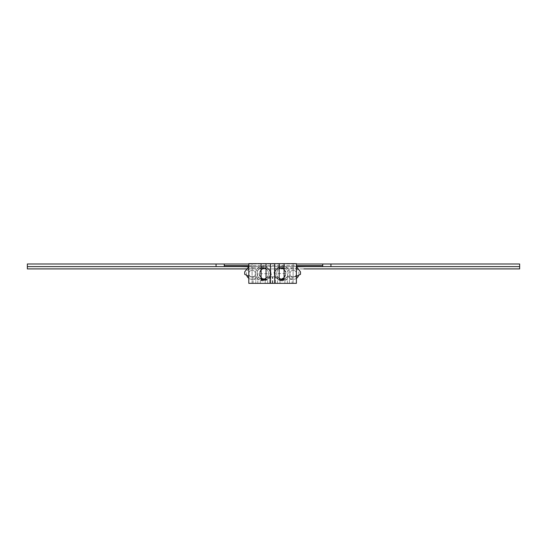 <?xml version="1.0" encoding="UTF-8"?>
<svg xmlns="http://www.w3.org/2000/svg" width="547" height="547" viewBox="0 0 547 547"><rect width="100%" height="100%" fill="white"/><g stroke="black" fill="none" stroke-linecap="round" stroke-linejoin="round"><path stroke-width="0.41" stroke-dasharray="2.73 2.05" d="M236.345 268.912L246.793 268.912M352.405 268.912L382.168 268.912L352.405 268.912M306.416 268.912L435.296 268.912M115.916 268.912L189.768 268.912M384.384 268.912L386.49 268.912L384.384 268.912M275.873 268.912L286.813 268.912L275.873 268.912M323.797 268.912L325.896 268.912L323.797 268.912M391.023 268.912L400.705 268.912L391.023 268.912M303.852 268.912L247.059 268.912M27.35 268.912L519.65 268.912L519.65 263.989L27.35 263.989L27.35 266.615L519.65 266.615L27.35 266.615L27.35 268.912M344.788 268.912L353.711 268.912L344.788 268.912M361.676 268.912L367.092 268.912L361.676 268.912M334.914 268.912L340.33 268.912L334.914 268.912M192.537 268.912L192.537 268.912C188.852 268.912 188.852 268.912 192.537 268.912C188.852 268.912 188.852 268.912 192.537 268.912C188.852 268.912 188.852 268.912 192.537 268.912L229.781 268.912M322.73 263.989L322.73 266.615L224.27 266.615L224.27 263.989M394.496 268.912L399.228 268.912L394.496 268.912M393.471 268.912L399.228 268.912L393.471 268.912M316.727 268.912L308.734 268.912L316.727 268.912M348.453 268.912L345.294 268.912L348.453 268.912M369.957 268.912L380.473 268.912L369.957 268.912M375.215 268.912L372.056 268.912L375.215 268.912M380.473 268.912L350.429 268.912L380.473 268.912M335.461 268.912L322.634 268.912L335.461 268.912M175.895 268.912L163.068 268.912L175.895 268.912M221.815 268.912L198.937 268.912L221.815 268.912M181.953 266.615L146.411 266.628L181.953 266.615M296.392 266.628L248.803 266.615M240.68 266.615L265.295 266.615L248.762 266.779M281.705 266.615L306.32 266.615L281.705 266.615M277.705 266.615L286.334 266.628L277.705 266.615M308.255 266.615L319.906 266.628L308.255 266.615M325.424 266.615L323.318 266.628L325.424 266.615M334.443 266.615L339.858 266.615L334.443 266.628M344.309 266.615L353.239 266.615L344.309 266.615M361.205 266.615L381.69 266.615L361.205 266.628M371.071 266.615L374.736 266.628L371.071 266.615M386.011 266.615L383.912 266.628L386.011 266.615M390.982 266.615L404.165 266.628L390.982 266.615M282.149 266.615L273.521 266.628L282.149 266.615M298.812 266.615L290.183 266.628L298.812 266.615M313.903 266.615L328.706 266.615L313.903 266.628M336.877 266.615L353.239 266.628L336.877 266.628M341.519 266.615L305.978 266.628L341.519 266.615M376.562 266.615L315.366 266.615L376.562 266.628M433.436 266.615L382.025 266.615L433.436 266.628M361.888 266.615L381.69 266.628L361.888 266.628M257.336 266.615L235.866 266.615L257.336 266.628M132.285 266.615L158.439 266.615L132.285 266.628M229.302 266.615L199.717 266.615L229.302 266.615M192.059 266.615L199.717 266.615L192.059 266.615C188.373 266.615 188.373 266.615 192.059 266.615C188.373 266.615 188.373 266.615 192.059 266.615C188.373 266.628 188.373 266.628 192.059 266.628C188.373 266.628 188.373 266.628 192.059 266.628L199.717 266.628L192.059 266.615M296.426 266.779L306.32 266.615M322.73 265.63L224.27 265.63M248.803 263.989L296.392 263.989M248.803 265.63L296.392 265.63M372.534 266.615L374.736 266.615L372.534 266.615M395.221 266.628L399.146 266.628L395.221 266.615M334.99 266.628L322.156 266.628L334.99 266.615M175.423 266.628L162.596 266.628L175.423 266.615M221.644 266.628L199.717 266.628L221.644 266.615M204.434 266.628L222.93 266.628L204.434 266.615M200.052 266.615L198.458 266.615L200.052 266.615M248.871 273.623A3.282 3.282 0 0 1 253.794 270.779A3.282 3.282 0 0 1 253.794 276.467A3.282 3.282 0 0 1 248.871 273.623A3.282 3.282 0 0 1 253.794 270.779A3.282 3.282 0 0 1 253.794 276.467A3.282 3.282 0 0 1 248.871 273.623M270.184 276.611L265.281 279.367L260.782 277.192L259.538 273.623C258.307 283.223 273.671 281.527 271.025 273.623L269.726 269.986A5.744 5.744 0 0 1 270.184 276.611L271.025 273.623L259.538 273.767A5.744 5.744 0 0 1 265.22 267.962A5.744 5.744 0 0 1 271.025 273.644L271.025 273.623A5.744 5.744 0 0 1 265.343 279.449A5.744 5.744 0 0 1 259.538 273.767A5.744 5.744 0 0 0 261.11 277.65M260.406 270.587L259.538 273.623A5.744 5.744 0 0 1 260.406 270.587L264.167 267.989L265.281 267.88L269.726 269.986M246.663 275.298A5.744 5.744 0 0 1 252.153 267.88A5.744 5.744 0 0 1 257.897 273.623A5.744 5.744 0 0 1 248.803 278.286M260.782 277.192A5.744 5.744 0 0 1 259.538 273.623L261.11 269.678M263.565 279.182A5.744 5.744 0 0 0 270.956 274.573A5.744 5.744 0 0 0 264.468 268.016M261.11 269.753A5.744 5.744 0 0 0 259.538 273.767M293.11 263.654L248.803 263.654L248.803 283.346L252.085 283.346L252.085 276.782L249.623 276.782L252.085 276.782L252.085 263.654L252.085 283.346L252.085 263.654L252.085 283.346L293.11 283.346L293.11 263.654L293.11 283.346L293.11 263.654L293.11 283.346L252.085 283.346L296.392 283.346L296.392 263.654L293.11 263.654M296.392 266.731L300.494 271.859L300.494 274.32L295.571 276.782L293.11 276.782L296.392 276.372M274.649 263.654L274.649 283.346M279.161 278.211A5.744 5.744 0 0 1 276.7 273.5A5.744 5.744 0 0 0 285.315 278.471A5.744 5.744 0 0 0 285.315 268.529A5.744 5.744 0 0 0 276.7 273.5A5.744 5.744 0 0 1 279.161 268.789L279.161 280.064L284.084 280.064L284.084 263.654M279.161 268.789L279.161 263.654M270.546 263.654L270.546 283.346M261.11 279.004A5.744 5.744 0 0 1 261.11 267.996L261.11 280.064L266.033 280.064L266.033 263.654M261.11 267.996L261.11 263.654M248.803 276.372L244.7 274.32L244.7 271.859L248.803 266.731M275.059 273.5A7.385 7.385 0 0 0 286.136 279.893A7.385 7.385 0 0 0 286.136 267.107A7.385 7.385 0 0 0 275.059 273.5M255.367 273.5A7.385 7.385 0 0 0 266.444 279.893A7.385 7.385 0 0 0 266.444 267.107A7.385 7.385 0 0 0 255.367 273.5M284.084 267.996A5.744 5.744 0 0 1 284.084 279.004M287.154 276.782A5.744 5.744 0 0 1 277.726 276.782L267.462 276.782A5.744 5.744 0 0 1 258.034 276.782L252.085 276.782L255.777 276.782L255.777 283.346L255.777 276.782L258.034 276.782L260.29 278.69A5.744 5.744 0 0 0 265.213 278.69L267.462 276.782L277.726 276.782L279.982 278.69A5.744 5.744 0 0 0 284.905 278.69L287.154 276.782L293.11 276.782L287.154 276.782M266.033 268.789A5.744 5.744 0 0 1 266.033 278.211M257.008 273.5A5.744 5.744 0 0 0 265.623 278.471A5.744 5.744 0 0 0 265.623 268.529A5.744 5.744 0 0 0 257.008 273.5M289.418 283.346L289.418 276.782L289.418 283.346M292.084 276.782L292.084 283.346M253.111 283.346L253.111 276.782M260.29 283.346L260.29 278.69M265.213 283.346L265.213 278.69M272.392 283.346L272.392 276.782M272.803 283.346L272.803 276.782M279.982 283.346L279.982 278.69M284.905 283.346L284.905 278.69M287.366 283.346L287.366 276.782M277.52 283.346L277.52 276.782M275.469 283.346L275.469 276.782L275.469 283.346M269.726 283.346L269.726 276.782L269.726 283.346M267.674 283.346L267.674 276.782M257.828 283.346L257.828 276.782M296.46 273.623A3.282 3.282 0 0 1 291.537 276.467A3.282 3.282 0 0 1 291.537 270.779A3.282 3.282 0 0 1 296.46 273.623A3.282 3.282 0 0 1 291.537 276.467A3.282 3.282 0 0 1 291.537 270.779A3.282 3.282 0 0 1 296.46 273.623M275.148 270.628L280.05 267.88L284.549 270.054L285.794 273.623C287.018 264.023 271.661 265.719 274.307 273.623L275.606 277.261A5.744 5.744 0 0 1 275.148 270.628L274.307 273.623L285.794 273.479A5.744 5.744 0 0 1 280.112 279.285A5.744 5.744 0 0 1 274.307 273.603L274.307 273.623M284.925 276.659L285.794 273.623A5.744 5.744 0 0 1 284.925 276.659L281.165 279.257L280.05 279.367L275.606 277.261M296.392 278.382A5.744 5.744 0 0 1 287.435 273.623A5.744 5.744 0 0 1 293.178 267.88A5.744 5.744 0 0 1 298.696 275.223M284.549 270.054A5.744 5.744 0 0 1 285.794 273.623L284.084 277.712M274.307 273.603A5.744 5.744 0 0 1 279.989 267.798A5.744 5.744 0 0 1 285.794 273.479A5.744 5.744 0 0 0 284.084 269.452M281.144 267.907A5.744 5.744 0 0 0 274.334 272.987A5.744 5.744 0 0 0 281.343 279.141M284.084 277.63A5.744 5.744 0 0 0 285.794 273.479M265.281 267.88L252.153 267.88M252.153 279.367L265.281 279.367M281.534 279.168L281.165 279.257M280.05 279.367L293.178 279.367M293.178 267.88L280.05 267.88"/><path stroke-width="0.82" d="M296.392 266.615L322.73 266.615L322.73 263.989L519.65 263.989L519.65 266.615L322.73 266.615L519.65 266.615L519.65 268.912L303.852 268.912M247.059 268.912L27.35 268.912L27.35 263.989L224.27 263.989L224.27 266.615L27.35 266.615L216.065 266.615L216.065 263.989M315.845 268.912L306.416 268.912M435.296 268.912L316.419 268.912M189.768 268.912L115.916 268.912M247.053 268.912L236.345 268.912M229.781 268.912L192.537 268.912C188.852 268.912 188.852 268.912 192.537 268.912L192.537 268.912M248.803 266.615L216.065 266.615M296.426 266.779L306.32 266.615M224.27 263.989L248.803 263.989M296.392 263.989L322.73 263.989M248.762 266.779L240.68 266.615M224.27 265.63L248.803 265.63M296.392 265.63L322.73 265.63M248.803 278.286A5.744 5.744 0 0 1 246.663 275.298M264.468 268.016A5.744 5.744 0 0 0 261.11 269.753M261.11 277.65A5.744 5.744 0 0 0 263.565 279.182M266.033 263.654L270.546 263.654L270.546 283.346L248.803 283.346L248.803 263.654L266.033 263.654L266.033 280.064L261.11 280.064L261.11 263.654M270.546 263.654L296.392 263.654L296.392 283.346L274.649 283.346L274.649 263.654M296.392 276.372L300.494 274.32L300.494 271.859L296.392 266.731M284.084 263.654L284.084 280.064L279.161 280.064L279.161 263.654M284.084 267.996A5.744 5.744 0 0 0 279.161 268.789M270.546 283.346L274.649 283.346M266.033 268.789A5.744 5.744 0 0 0 261.11 267.996M248.803 266.731L244.7 271.859L244.7 274.32L248.803 276.372M284.084 279.004A5.744 5.744 0 0 1 279.161 278.211M266.033 278.211A5.744 5.744 0 0 1 261.11 279.004M298.696 275.223A5.744 5.744 0 0 1 296.392 278.382M281.343 279.141A5.744 5.744 0 0 0 284.084 277.63M284.084 269.452A5.744 5.744 0 0 0 281.144 267.907M330.935 263.989L330.935 266.615M261.11 269.678L264.167 267.989M284.084 277.712L281.534 279.168"/></g></svg>
